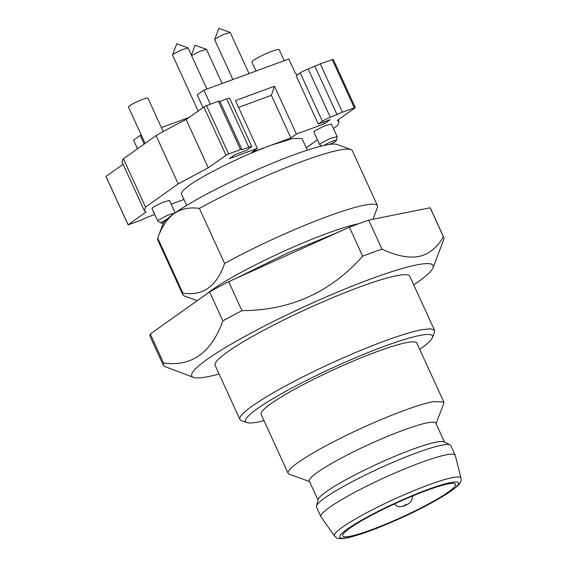<?xml version="1.0" encoding="UTF-8"?>
<svg xmlns="http://www.w3.org/2000/svg" width="567" height="567" viewBox="0 0 567 567"><rect width="100%" height="100%" fill="white"/><g stroke="black" fill="none" stroke-linecap="round" stroke-linejoin="round"><path stroke-width="0.85" d="M206.87 293.834A93.123 11.347 -24.6 0 1 212.037 289.907A93.123 11.347 -24.6 0 1 358.868 223.653M372.93 219.273L377.445 207.402A107.035 13.041 -24.6 0 0 377.48 205.693A107.035 13.041 -24.6 0 0 364.064 205.233A107.035 13.041 -24.6 0 0 224.603 263.464C216.707 286.378 202.802 296.257 182.879 293.104L157.676 238.041L163.005 224.022A96.333 11.737 155.4 0 1 174.112 213.568C181.093 208.762 189.52 207.047 199.393 208.408L224.603 263.464M197.266 300.659L184.247 295.924A107.035 13.041 -24.6 0 1 182.843 294.805A107.035 13.041 -24.6 0 1 182.879 293.104M377.48 205.693L352.277 150.638A107.035 13.041 155.4 0 0 350.874 149.518A107.035 13.041 155.4 0 0 338.86 150.177A107.035 13.041 155.4 0 0 199.393 208.408M182.843 294.805L157.64 239.749L157.676 238.041C161.765 226.765 167.244 218.6 174.112 213.568A96.333 11.737 155.4 0 1 326.046 145.017A96.333 11.737 155.4 0 1 336.855 144.422L350.874 149.518M219.11 374.014A132.721 16.174 -24.6 0 1 208.408 376.587A132.721 16.174 -24.6 0 1 193.51 377.402L163.806 366.147A154.174 18.789 -24.6 0 1 163.466 365.609L150.198 336.628A154.174 18.789 -24.6 0 1 150.305 334.013L209.599 291.899A154.174 18.789 -24.6 0 1 228.65 281.679L349.4 227.197A154.174 18.789 -24.6 0 1 368.685 220.124L430.133 207.77A154.174 18.789 -24.6 0 1 430.473 208.309L443.741 237.282A154.174 18.789 -24.6 0 1 443.642 239.869A154.174 18.789 -24.6 0 1 443.628 239.898M163.466 365.609A154.174 18.789 -24.6 0 1 163.572 362.993L150.305 334.013M209.599 291.899L222.866 320.872C211.328 352.887 191.568 366.927 163.572 362.993M222.866 320.872A154.174 18.789 -24.6 0 1 241.918 310.652L228.65 281.679M349.4 227.197L362.66 256.178C330.639 292.303 290.396 310.468 241.918 310.652M362.66 256.178A154.174 18.789 -24.6 0 1 381.952 249.104L368.685 220.124M430.133 207.77L443.401 236.744C437.044 247.772 428.872 254.335 418.864 256.447C408.786 258.375 396.475 255.93 381.952 249.104M443.401 236.744A154.174 18.789 -24.6 0 1 443.741 237.282M193.51 377.402A132.721 16.174 -24.6 0 1 270.275 323.077A132.721 16.174 -24.6 0 1 416.49 264.945A132.721 16.174 -24.6 0 1 433.039 267.737A132.721 16.174 -24.6 0 1 413.747 284.903M432.345 337.67L434.464 332.092L434.535 330.299L409.764 276.207A107.035 13.041 155.4 0 0 396.347 275.746A107.035 13.041 155.4 0 0 284.124 319.795A107.035 13.041 155.4 0 0 215.127 365.318L239.891 419.41A107.035 13.041 155.4 0 0 241.294 420.53L246.9 422.571A102.755 12.524 -24.6 0 1 306.336 380.514A102.755 12.524 -24.6 0 1 419.53 335.508A102.755 12.524 -24.6 0 1 432.345 337.67A102.755 12.524 -24.6 0 1 419.722 349.371M434.535 330.299L430.481 328.761L421.118 329.838A107.035 13.041 155.4 0 0 308.887 373.887A107.035 13.041 155.4 0 0 239.891 419.41M264.009 420.657A102.755 12.524 -24.6 0 1 258.439 421.933A102.755 12.524 -24.6 0 1 246.9 422.571M436.066 423.648L443.755 403.435L443.812 401.996L416.837 343.078A85.624 10.433 155.4 0 0 406.107 342.709A85.624 10.433 155.4 0 0 316.322 377.948A85.624 10.433 155.4 0 0 261.125 414.364L288.1 473.289A85.624 10.433 155.4 0 0 289.227 474.182L309.554 481.567M443.812 401.996L433.082 401.627A85.624 10.433 155.4 0 0 343.297 436.866A85.624 10.433 155.4 0 0 288.1 473.289M318.009 500.03L309.334 481.092A69.571 8.477 -24.6 0 1 354.184 451.502A69.571 8.477 -24.6 0 1 427.128 422.869A69.571 8.477 -24.6 0 1 435.853 423.173L444.521 442.111M455.223 455.195L450.8 445.534A73.852 9.001 155.4 0 0 450.106 444.882L444.039 441.87A69.571 8.477 155.4 0 0 435.973 442.189A69.571 8.477 155.4 0 0 366.027 469.348A69.571 8.477 155.4 0 0 318.137 499.513L316.457 506.069A73.852 9.001 155.4 0 0 316.499 507.026L320.922 516.686A73.852 9.001 155.4 0 0 321.021 516.863L334.516 536.056A69.571 8.477 -24.6 0 1 365.432 513.411A69.571 8.477 -24.6 0 1 452.218 477.662A69.571 8.477 -24.6 0 1 460.999 478.144L455.287 455.386A73.852 9.001 155.4 0 0 455.223 455.195A73.852 9.001 155.4 0 0 445.967 454.876A73.852 9.001 155.4 0 0 368.529 485.274A73.852 9.001 155.4 0 0 320.922 516.686M450.106 444.882A73.852 9.001 155.4 0 0 441.544 445.223A73.852 9.001 155.4 0 0 367.296 474.047A73.852 9.001 155.4 0 0 316.457 506.069M350.463 536.198A62.079 7.562 155.4 0 0 415.554 510.654A62.079 7.562 155.4 0 0 455.57 484.246A62.079 7.562 155.4 0 0 447.788 483.977A62.079 7.562 155.4 0 0 382.697 509.527A62.079 7.562 155.4 0 0 342.681 535.928A62.079 7.562 155.4 0 0 350.463 536.198M322.339 121.175L325.862 119.183L342.411 112.167L320.298 63.873L308.193 68.968A6.421 0.78 155.4 0 0 303.749 70.889A6.421 0.78 155.4 0 0 300.226 72.881L322.339 121.175L318.271 124.067L330.157 119.701L324.416 123.783L296.392 134.06L290.892 137.972L271.359 145.138L292.997 138.454L302.027 138.589L307.328 150.17M306.237 147.781L317.442 139.822M333.431 128.461L337.833 125.335L339.009 121.657L337.33 120.445L355.034 107.865M342.411 112.167L355.218 107.567M337.124 136.69L330.355 138.391L320.724 143.338A9.632 1.177 155.4 0 0 319.611 144.542L313.856 131.991L314.976 130.779L324.608 125.831L331.376 123.967L337.124 136.527M186.656 205.417L181.348 193.836L182.829 190.668L189.045 185.522C204.17 174.53 243.64 155.167 271.359 145.138L251.833 152.296L257.333 148.391L229.316 158.668L235.057 154.585L246.943 150.227L251.755 146.534L229.642 98.24A6.421 0.78 -24.6 0 0 229.437 98.148A6.421 0.78 -24.6 0 0 226.68 98.871L219.883 101.358L241.996 149.66L251.55 146.442M219.883 101.358L218.401 101.245L205.034 106.249L186.146 119.495A107.035 13.041 155.4 0 0 156.088 135.598L178.201 183.892L208.259 167.789L227.147 154.543L240.514 149.546L241.996 149.66M178.201 183.892L145.542 207.09L123.429 158.795L156.088 135.598M154.763 214.496L146.279 217.65L140.97 220.258L128.163 224.858L146.052 211.98L144.372 210.768L145.542 207.09M128.163 224.858L106.05 176.564M153.848 212.49L153.218 212.724L153.77 212.327M171.22 204.148L183.935 199.485M175.097 212.873L167.825 215.141L158.866 219.812A9.632 1.177 155.4 0 0 157.754 221.017L151.999 208.458L153.118 207.253L162.75 202.299L169.519 200.442L175.182 212.809M137.512 148.795L133.543 140.127L140.24 135.364L144.209 144.032M333.155 59.372L320.298 63.873M314.983 66.481L337.096 114.775M318.271 124.067L296.158 75.765L300.226 72.881M324.416 123.783L323.644 122.096M296.392 134.06L274.499 86.248L235.44 100.572L257.333 148.391M210.329 104.208L203.893 90.153L288.809 59.003L295.442 73.49L297.732 74.653M290.892 137.972L271.373 95.334L238.558 107.376M274.499 86.248L271.373 95.334M319.611 144.542A9.632 1.177 155.4 0 0 319.675 144.62L321.865 145.953M218.401 101.245L240.514 149.546M186.146 119.495L208.259 167.789M123.429 158.795A107.035 13.041 155.4 0 0 122.259 162.474L144.372 210.768M123.089 164.288L106.227 176.266M157.754 221.017A9.632 1.177 155.4 0 0 157.817 221.087L161.078 223.079A7.491 0.914 -24.6 0 1 161.893 222.087A7.491 0.914 -24.6 0 1 166.712 219.422M188.96 117.497L161.404 127.603M141.247 134.996L140.24 135.364M203.893 90.153L197.196 94.909L202.979 107.539M323.97 145.464A7.491 0.914 -24.6 0 1 331.716 141.566A7.491 0.914 -24.6 0 1 336.514 140.396A7.491 0.914 -24.6 0 1 335.636 141.254A7.491 0.914 -24.6 0 1 329.859 144.358M163.87 222.505A7.491 0.914 -24.6 0 1 161.078 223.079M188.124 48.011L181.61 49.811L173.523 54.021A8.562 1.042 155.4 0 0 172.538 54.949A8.562 1.042 155.4 0 0 172.531 55.091L198.124 110.99M230.237 32.56L223.724 34.367L215.637 38.57A8.562 1.042 155.4 0 0 214.652 39.499A8.562 1.042 155.4 0 0 214.645 39.64L232.902 79.508M206.501 49.421L199.988 51.228L191.901 55.431A8.562 1.042 155.4 0 0 191.618 55.644M145.095 143.401L128.468 107.092A10.702 1.304 -24.6 0 1 129.708 105.753A10.702 1.304 -24.6 0 1 140.41 100.253A10.702 1.304 -24.6 0 1 147.937 98.183L163.218 131.572M256.008 71.031L251.946 62.157A14.983 1.829 -24.6 0 1 253.683 60.279A14.983 1.829 -24.6 0 1 268.666 52.575A14.983 1.829 -24.6 0 1 279.198 49.683L284.23 60.683M187.989 47.869L176.776 43.801L172.538 54.949M230.103 32.425L218.89 28.35L214.652 39.499M206.367 49.286L195.154 45.211L191.384 55.127M450.361 482.602A65.361 7.966 155.4 0 0 368.833 516.183A65.361 7.966 155.4 0 0 347.89 537.58A65.361 7.966 155.4 0 0 429.417 503.999A65.361 7.966 155.4 0 0 450.361 482.602M406.617 504.318L403.966 505.622L407.361 504.375L406.617 504.318M332.184 59.514L354.297 107.808M330.306 117.27L308.193 68.968M248.793 147.165L226.68 98.871M228.629 153.905L206.516 105.611M203.858 106.908L225.971 155.209M338.775 231.995L287.093 253.251L235.752 278.475M433.039 267.737L443.642 239.869M334.516 536.056C336.359 537.814 337.734 538.629 338.634 538.487L341.433 538.65C344.715 538.508 349.307 537.566 355.218 535.815C373.816 530.457 406.326 516.509 429.673 503.907L447.271 493.68L457.257 486.266L459.206 484.204C460.865 482.177 461.46 480.157 460.999 478.144M394.015 504.113L397.786 506.402L400.033 506.756L404.115 505.991L408.779 503.631L410.714 501.83L411.897 499.888L412.627 495.948M338.18 119.843L339.009 121.657M333.176 59.301L355.289 107.595M105.979 176.535L128.092 224.83M336.514 140.396L337.138 136.626M188.102 47.961L206.912 89.04M230.216 32.51L249.026 73.597M206.48 49.379L222.094 83.477"/></g></svg>
